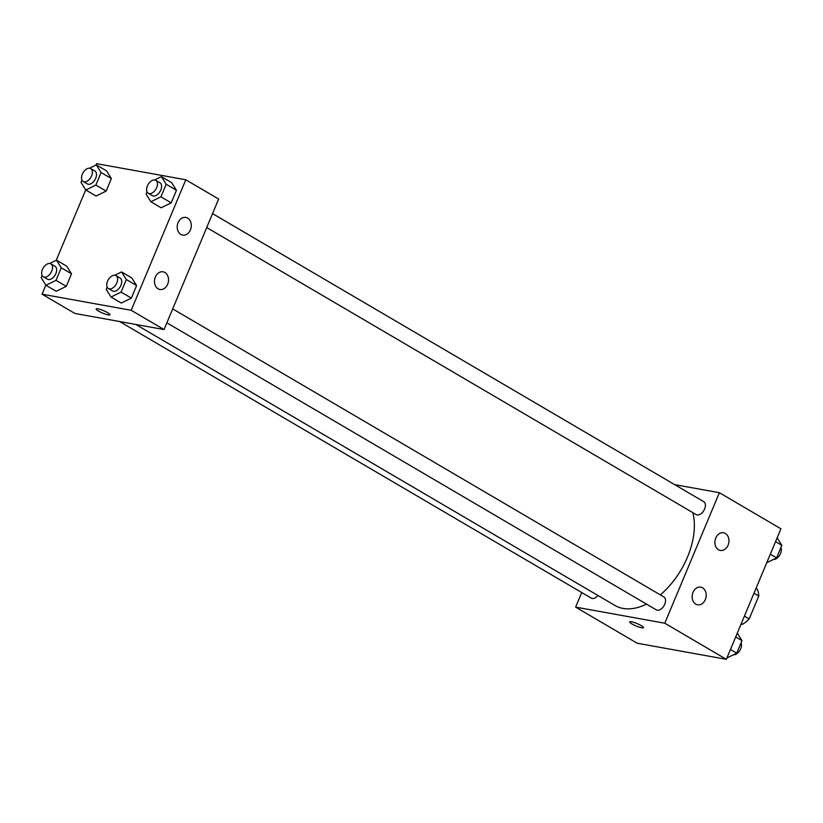 <?xml version="1.0" encoding="UTF-8"?>
<svg xmlns="http://www.w3.org/2000/svg" width="823" height="823" viewBox="0 0 823 823"><rect width="100%" height="100%" fill="white"/><g stroke="black" fill="none" stroke-linecap="round" stroke-linejoin="round"><path stroke-width="1.23" d="M754.002 593.218L758.765 596.006A23.178 14.053 -59.6 0 0 757.119 589.011L756.018 588.373M758.765 596.006L749.187 618.896A23.178 14.053 -59.6 0 1 742.325 624.359L741.06 624.132M744.424 616.108L749.187 618.896M741.235 623.721L742.325 624.359M674.644 484.624L719.374 492.699L780.934 528.808L726.339 659.326L637.197 643.226L575.627 607.117L581.727 592.539M641.261 625.634A7.479 1.296 22.7 0 1 643.524 627.682A7.479 1.296 22.7 0 1 636.128 625.994A7.479 1.296 22.7 0 1 629.718 621.91A7.479 1.296 22.7 0 1 634.049 622.455A7.479 1.296 22.7 0 1 641.261 625.634M719.374 492.699L664.778 623.217L726.339 659.326M664.778 623.217L575.627 607.117M715.763 537.985A8.981 6.965 -79.8 0 1 723.51 532.769A8.981 6.965 -79.8 0 1 728.777 542.841A8.981 6.965 -79.8 0 1 720.32 550.433A8.981 6.965 -79.8 0 1 715.763 537.985M693.017 592.375A8.981 6.965 -79.8 0 1 700.764 587.149A8.981 6.965 -79.8 0 1 706.031 597.22A8.981 6.965 -79.8 0 1 697.575 604.812A8.981 6.965 -79.8 0 1 693.017 592.375M119.623 321.526L591.253 598.126A7.479 4.537 -59.6 0 0 597.91 595.482M206.717 227.539L696.186 514.601A7.479 4.537 -59.6 0 0 697.122 514.941A7.479 4.537 -59.6 0 0 704.272 509.725A7.479 4.537 -59.6 0 0 703.747 501.691L212.54 213.61M166.863 322.811L656.332 609.874A7.479 4.537 -59.6 0 0 657.268 610.224A7.479 4.537 -59.6 0 0 664.418 604.998A7.479 4.537 -59.6 0 0 663.894 596.973L172.686 308.882M135.764 324.437L614.925 605.461A64.4 39.062 -59.6 0 0 623.021 608.423A64.4 39.062 -59.6 0 0 646.477 604.103M660.313 594.864A64.4 39.062 -59.6 0 0 692.822 512.626M164.044 329.55L218.64 199.032L185.803 179.774L131.207 310.292L164.044 329.55L74.893 313.45L42.066 294.192L45.851 285.128M187.654 218.105A8.981 6.965 -79.8 0 1 190.813 228.712A8.981 6.965 -79.8 0 1 182.644 235.1A8.981 6.965 -79.8 0 1 178.087 222.652A8.981 6.965 -79.8 0 1 185.844 217.426A8.981 6.965 -79.8 0 1 187.654 218.105M158.088 288.801A8.981 6.965 -79.8 0 1 155.341 277.032A8.981 6.965 -79.8 0 1 163.088 271.806A8.981 6.965 -79.8 0 1 168.355 281.888A8.981 6.965 -79.8 0 1 159.899 289.48A8.981 6.965 -79.8 0 1 158.088 288.801M66.725 266.189L71.519 273.812L66.725 266.189L56.458 260.171L61.262 267.794L56.005 280.345L45.954 285.283L41.15 277.67L42.096 275.396M66.272 286.363L71.519 273.812L66.272 286.363L56.211 291.301L66.272 286.363L56.005 280.345M106.579 170.906L111.372 178.529L106.579 170.906L96.312 164.888L101.116 172.511L95.859 185.072L85.808 190.01L81.004 182.387L81.961 180.114M106.126 191.09L111.372 178.529L106.126 191.09L96.065 196.028L106.126 191.09L95.859 185.072M171.647 182.665L176.451 190.278L171.647 182.665L161.39 176.647L166.195 184.259L160.938 196.82L150.887 201.758L146.083 194.135L147.029 191.862M171.205 202.839L176.451 190.278L171.205 202.839L161.143 207.777L171.205 202.839L160.938 196.82M131.207 310.292L42.066 294.192M96.106 164.991L96.661 163.674L185.803 179.774M56.252 260.274L85.705 189.856M121.29 303.049L131.341 298.111L136.597 285.56L131.793 277.937L136.597 285.56L131.341 298.111L121.29 303.049L111.033 297.031L106.229 289.418L107.175 287.145M97.916 308.862A7.479 1.296 22.7 0 1 105.766 311.68A7.479 1.296 22.7 0 1 109.953 314.756A7.479 1.296 22.7 0 1 102.556 313.059A7.479 1.296 22.7 0 1 96.147 308.985A7.479 1.296 22.7 0 1 97.916 308.862M96.147 308.975A7.479 1.296 -157.3 0 0 102.556 313.059A7.479 1.296 -157.3 0 0 109.953 314.756M49.699 263.483L56.458 260.171M43.321 276.775L47.425 279.182A7.479 4.537 -59.6 0 0 48.362 279.522A7.479 4.537 -59.6 0 0 55.511 274.306A7.479 4.537 -59.6 0 0 54.987 266.271L50.882 263.864A7.479 4.537 -59.6 0 0 43.187 268.02A7.479 4.537 -59.6 0 0 43.321 276.775A7.479 4.537 -59.6 0 0 44.257 277.114A7.479 4.537 -59.6 0 0 51.407 271.899A7.479 4.537 -59.6 0 0 50.882 263.864M61.262 267.794L71.519 273.812M45.954 285.283L56.211 291.301M89.553 168.211L96.312 164.888M83.174 181.492L87.279 183.899A7.479 4.537 -59.6 0 0 88.215 184.249A7.479 4.537 -59.6 0 0 95.365 179.023A7.479 4.537 -59.6 0 0 94.84 170.999L90.736 168.592A7.479 4.537 -59.6 0 0 83.041 172.748A7.479 4.537 -59.6 0 0 83.174 181.492A7.479 4.537 -59.6 0 0 84.111 181.842A7.479 4.537 -59.6 0 0 91.26 176.616A7.479 4.537 -59.6 0 0 90.736 168.592M101.116 172.511L111.372 178.529M85.808 190.01L96.065 196.028M114.778 275.242L121.537 271.919L126.341 279.542L121.084 292.093L111.033 297.031M108.389 288.523L112.494 290.931A7.479 4.537 -59.6 0 0 113.44 291.27A7.479 4.537 -59.6 0 0 120.59 286.054A7.479 4.537 -59.6 0 0 120.065 278.02L115.961 275.612A7.479 4.537 -59.6 0 0 108.266 279.779A7.479 4.537 -59.6 0 0 108.389 288.523A7.479 4.537 -59.6 0 0 109.336 288.863A7.479 4.537 -59.6 0 0 116.485 283.647A7.479 4.537 -59.6 0 0 115.961 275.612M121.537 271.919L131.793 277.937M126.341 279.542L136.597 285.56M121.084 292.093L131.341 298.111M154.631 179.959L161.39 176.647M148.243 193.251L152.348 195.658A7.479 4.537 -59.6 0 0 153.294 195.997A7.479 4.537 -59.6 0 0 160.444 190.782A7.479 4.537 -59.6 0 0 159.919 182.747L155.814 180.34A7.479 4.537 -59.6 0 0 148.119 184.496A7.479 4.537 -59.6 0 0 148.243 193.251A7.479 4.537 -59.6 0 0 149.189 193.59A7.479 4.537 -59.6 0 0 156.339 188.374A7.479 4.537 -59.6 0 0 155.814 180.34M166.195 184.259L176.451 190.278M150.887 201.758L161.143 207.777M737.295 633.144L741.996 640.613L736.739 653.174L726.894 658.009M735.711 636.93L741.996 640.613M730.454 649.481L736.739 653.174M733.447 654.789A7.479 4.537 -59.6 0 0 739.712 650.643A7.479 4.537 -59.6 0 0 741.039 642.886M777.149 537.872L781.85 545.33L776.593 557.891L766.748 562.726M775.564 541.647L781.85 545.33M770.318 554.208L776.593 557.891M773.301 559.517A7.479 4.537 -59.6 0 0 779.566 555.371A7.479 4.537 -59.6 0 0 780.904 547.604"/></g></svg>
